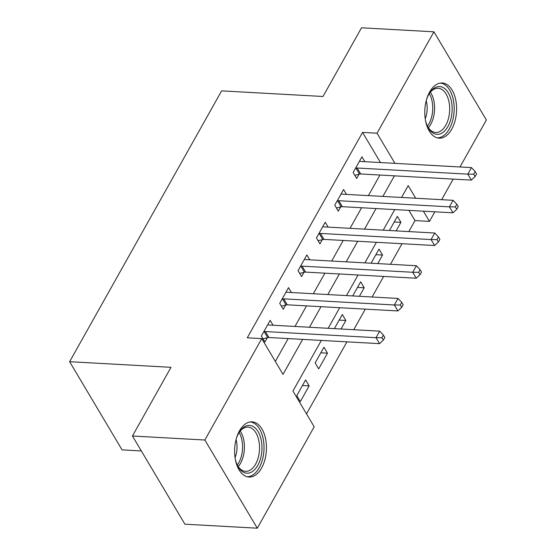 <?xml version="1.0" encoding="UTF-8"?>
<svg xmlns="http://www.w3.org/2000/svg" width="556" height="556" viewBox="0 0 556 556"><rect width="100%" height="100%" fill="white"/><g stroke="black" fill="none" stroke-linecap="round" stroke-linejoin="round"><path stroke-width="0.83" d="M239.476 430.851A27.633 15.867 -86.8 0 1 252.063 421.844A27.633 15.867 -86.8 0 1 265.56 438.684A27.633 15.867 -86.8 0 1 261.584 468.027A27.633 15.867 -86.8 0 1 249.005 477.034A27.633 15.867 -86.8 0 1 235.501 460.194A27.633 15.867 -86.8 0 1 239.476 430.851M429.642 91.983A27.633 15.867 -86.8 0 1 442.222 82.983A27.633 15.867 -86.8 0 1 455.725 99.823A27.633 15.867 -86.8 0 1 451.75 129.166A27.633 15.867 -86.8 0 1 439.164 138.166A27.633 15.867 -86.8 0 1 425.667 121.326A27.633 15.867 -86.8 0 1 429.642 91.983M141.335 450.944L122.07 449.88L69.632 361.699L221.615 90.871L322.98 96.487L361.525 27.8L433.93 31.81L486.368 119.992L460.007 166.967M453.203 179.101L441.652 199.68M434.841 211.808L429.468 221.392L423.394 211.176M408.813 231.588L414.984 220.586L429.468 221.392M306.516 413.886L346.944 341.843M353.748 329.715L365.299 309.136M372.103 297.001L383.654 276.422M390.458 264.295L402.009 243.716M321.347 340.425L292.936 391.056L314.196 426.799L257.296 528.2L204.858 440.018L261.758 338.625L283.018 374.369L302.652 339.389M204.858 440.018L132.453 436.008L184.891 524.19L257.296 528.2M414.984 220.586L408.91 210.37M396.122 230.879L400.911 222.351L397.366 216.395L389.443 230.511M377.767 263.593L382.556 255.058L379.011 249.102L371.088 263.217M359.412 296.299L364.201 287.772L360.656 281.809L352.733 295.931M341.057 329.006L345.846 320.478L342.301 314.522L334.378 328.638M323.946 347.229L315.134 362.929L318.678 368.885L327.491 353.185L323.946 347.229M305.591 379.936L296.779 395.636L300.323 401.599L309.136 385.899L305.591 379.936M380.478 162.56L362.547 132.411L247.274 337.819L261.758 338.625M275.331 361.456L288.168 338.583M294.972 326.455L306.523 305.876M313.327 293.742L324.878 273.163M331.689 261.035L343.233 240.456M350.044 228.328L361.588 207.749M368.399 195.622L379.943 175.036M364.84 161.692L361.935 156.813L353.13 172.513L356.674 178.469L359.058 174.216M346.485 194.405L343.58 189.52L334.775 205.22L338.319 211.183L340.703 206.922M328.13 227.112L325.225 222.233L316.42 237.933L319.957 243.889L322.348 239.629M309.775 259.819L306.87 254.94L298.065 270.64L301.602 276.596L303.993 272.343M291.42 292.532L288.515 287.647L279.71 303.347L283.247 309.31L285.638 305.049M273.065 325.239L270.16 320.36L261.348 336.06L264.892 342.016L267.283 337.756M132.453 436.008L170.998 367.321L69.632 361.699M362.547 132.411L377.031 133.211L433.93 31.81M394.962 163.367L377.031 133.211M309.456 327.255L321.007 306.676M327.811 294.548L339.362 273.969M346.166 261.841L357.716 241.262M364.521 229.128L376.071 208.549M382.875 196.421L394.426 175.842M415.7 198.242L408.208 185.641L401.578 197.456M394.774 209.584L383.223 230.163M376.419 242.298L364.868 262.877M358.057 275.005L346.513 295.584M339.702 307.711L328.158 328.29M394.232 221.983L400.911 222.351M302.457 385.523L309.136 385.899M320.812 352.817L327.491 353.185M339.167 320.11L345.846 320.478M357.522 287.396L364.201 287.772M375.877 254.69L382.556 255.058M357.147 168.016L360.691 173.972L471.321 180.102L467.777 174.146L357.147 168.016A3.544 2.203 -30.7 0 0 355.958 168.141L355.513 168.253M473.712 174.181L475.13 176.565L476.596 173.945L475.178 171.561L473.712 174.181L467.777 174.146L471.453 167.606L360.816 161.469A3.544 2.203 -30.7 0 1 359.843 161.226L359.551 161.066M360.691 173.972A3.544 2.203 -30.7 0 0 359.503 174.097L354.791 175.307M471.321 180.102L475.13 176.565M475.178 171.561L471.453 167.606M338.792 200.723L342.336 206.679L452.966 212.816L449.422 206.853L338.792 200.723A3.544 2.203 -30.7 0 0 337.603 200.855L337.158 200.966M455.357 206.888L456.768 209.271L458.241 206.658L456.823 204.274L455.357 206.888L449.422 206.853L453.098 200.313L342.461 194.183A3.544 2.203 -30.7 0 1 341.488 193.933L341.196 193.78M342.336 206.679A3.544 2.203 -30.7 0 0 341.148 206.811L336.436 208.013M452.966 212.816L456.768 209.271M456.823 204.274L453.098 200.313M320.437 233.43L323.981 239.393L434.611 245.523L431.067 239.566L320.437 233.43A3.544 2.203 -30.7 0 0 319.248 233.562L318.803 233.673M436.995 239.594L438.413 241.978L439.886 239.365L438.469 236.981L436.995 239.594L431.067 239.566L434.743 233.02L324.106 226.89A3.544 2.203 -30.7 0 1 323.133 226.639L322.841 226.487M323.981 239.393A3.544 2.203 -30.7 0 0 322.793 239.518L318.081 240.727M434.611 245.523L438.413 241.978M438.469 236.981L434.743 233.02M302.082 266.143L305.619 272.099L416.256 278.229L412.712 272.273L302.082 266.143A3.544 2.203 -30.7 0 0 300.893 266.268L300.448 266.38M418.64 272.308L420.058 274.692L421.531 272.072L420.114 269.688L418.64 272.308L412.712 272.273L416.388 265.733L305.751 259.596A3.544 2.203 -30.7 0 1 304.778 259.346L304.486 259.193M305.619 272.099A3.544 2.203 -30.7 0 0 304.438 272.225L299.726 273.434M416.256 278.229L420.058 274.692M420.114 269.688L416.388 265.733M283.727 298.85L287.264 304.806L397.901 310.943L394.357 304.98L283.727 298.85A3.544 2.203 -30.7 0 0 282.538 298.982L282.094 299.093M400.285 305.015L401.703 307.399L403.176 304.785L401.759 302.401L400.285 305.015L394.357 304.98L398.026 298.44L287.396 292.31A3.544 2.203 -30.7 0 1 286.423 292.06L286.131 291.907M287.264 304.806A3.544 2.203 -30.7 0 0 286.083 304.938L281.371 306.141M397.901 310.943L401.703 307.399M401.759 302.401L398.026 298.44M426.487 99.732A23.915 13.733 -86.8 0 1 429.705 92.894A23.915 13.733 -86.8 0 1 451.743 103.194A23.915 13.733 -86.8 0 1 444.626 131.001A23.915 13.733 -86.8 0 1 427.814 126.935A23.915 13.733 -86.8 0 1 425.375 119.776M427.488 126.261A22.143 12.718 93.2 0 0 435.702 132.474A22.143 12.718 93.2 0 0 449.304 103.652A22.143 12.718 93.2 0 0 438.156 88.258A22.143 12.718 93.2 0 0 429.301 93.526M426.209 100.754A17.438 10.015 -86.8 0 1 426.897 103.979A17.438 10.015 -86.8 0 1 425.215 118.734M437.322 137.874A27.459 15.77 93.2 0 0 453.724 102.116A27.459 15.77 93.2 0 0 440.359 83.066M236.321 438.601A23.915 13.733 -86.8 0 1 238.649 433.221A23.915 13.733 -86.8 0 1 239.539 431.755A23.915 13.733 -86.8 0 1 258.533 432.359A23.915 13.733 -86.8 0 1 257.782 465.4A23.915 13.733 -86.8 0 1 237.655 465.796A23.915 13.733 -86.8 0 1 235.216 458.644M237.322 465.122A22.143 12.718 93.2 0 0 245.543 471.342A22.143 12.718 93.2 0 0 255.621 464.128A22.143 12.718 93.2 0 0 258.811 440.616A22.143 12.718 93.2 0 0 247.99 427.119A22.143 12.718 93.2 0 0 239.136 432.394M247.163 476.742A27.459 15.77 93.2 0 0 259.2 467.784A27.459 15.77 93.2 0 0 263.224 439.004A27.459 15.77 93.2 0 0 250.2 421.935M236.05 439.622A17.438 10.015 -86.8 0 1 235.056 457.595M265.372 331.557L268.909 337.52L379.546 343.65L376.002 337.694L265.372 331.557A3.544 2.203 -30.7 0 0 264.183 331.689L263.739 331.8M381.93 337.721L383.348 340.105L384.815 337.492L383.404 335.108L381.93 337.721L376.002 337.694L379.672 331.147L269.041 325.017A3.544 2.203 -30.7 0 1 268.061 324.767L267.77 324.614M268.909 337.52A3.544 2.203 -30.7 0 0 267.728 337.645L263.016 338.854M379.546 343.65L383.348 340.105M383.404 335.108L379.672 331.147M355.958 168.141L359.503 174.097M337.603 200.855L341.148 206.811M319.248 233.562L322.793 239.518M300.893 266.268L304.438 272.225M282.538 298.982L286.083 304.938M430.372 92.164A22.143 12.718 -86.8 0 1 434.215 102.811A22.143 12.718 -86.8 0 1 428.398 127.727M427.453 126.191A21.42 12.301 93.2 0 0 432.373 102.957A21.42 12.301 93.2 0 0 429.26 93.596M240.206 431.032A22.143 12.718 -86.8 0 1 240.533 463.287A22.143 12.718 -86.8 0 1 238.239 466.595M237.287 465.052A21.42 12.301 93.2 0 0 238.809 462.724A21.42 12.301 93.2 0 0 239.094 432.457M264.183 331.689L267.728 337.645"/></g></svg>
